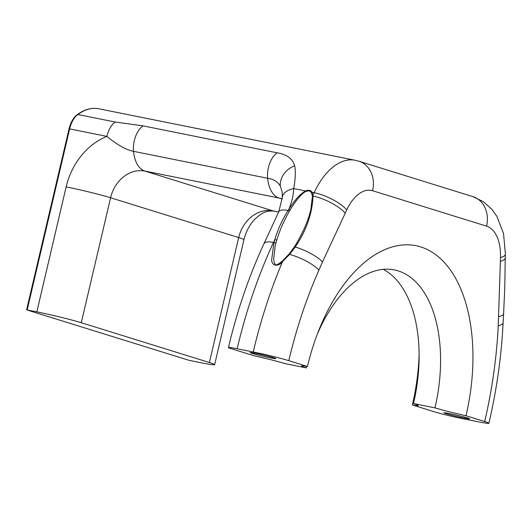 <?xml version="1.0" encoding="UTF-8"?>
<svg xmlns="http://www.w3.org/2000/svg" width="532" height="532" viewBox="0 0 532 532"><rect width="100%" height="100%" fill="white"/><g stroke="black" fill="none" stroke-linecap="round" stroke-linejoin="round"><path stroke-width="0.8" d="M419.103 355.23A148.282 82.706 -78.6 0 1 412.353 404.958L434.551 411.861A19.777 0.944 -166.8 0 0 461.217 418.378L477.31 421.61A26.367 1.257 -166.8 0 0 488.888 423.253A26.367 1.257 -166.8 0 0 484.672 421.537L466.005 415.738A29.666 1.416 13.2 0 1 434.957 407.858L413.497 403.549A29.666 1.416 13.2 0 1 418.238 405.477A29.666 1.416 13.2 0 1 412.353 404.958M306.326 367.891A29.666 1.416 13.2 0 1 301.584 365.969A29.666 1.416 13.2 0 1 307.469 366.482L288.796 360.676A26.367 1.257 -166.8 0 0 253.239 351.984L237.146 348.753A19.777 0.944 -166.8 0 0 228.461 347.522A19.777 0.944 -166.8 0 0 231.626 348.806L253.817 355.702A29.666 1.416 13.2 0 1 284.866 363.582L306.326 367.891A120.312 67.105 -78.6 0 1 306.691 366.355M383.286 269.345A120.312 67.105 -78.6 0 1 413.497 403.549M209.375 362.518L81.276 322.718A32.964 1.576 -166.8 0 0 36.834 311.852L26.813 309.917L188.734 360.231L200.172 362.605A32.964 1.576 -166.8 0 0 214.642 364.653A32.964 1.576 -166.8 0 0 209.375 362.518L238.682 237.551L110.59 197.751A32.964 27.312 107.3 0 1 144.93 171.085L279.047 198.024L282.246 199.021M488.888 423.253C496.708 389.85 501.443 356.367 503.106 322.798A26.367 5.706 -177.2 0 1 498.225 325.823A303.253 169.136 -78.6 0 1 484.672 421.537M500.379 261.365A26.367 6.291 1.9 0 0 505.28 257.914L505.4 254.183A26.367 6.291 -178.1 0 1 500.506 257.634L498.225 325.823M288.796 360.676A303.253 169.136 -78.6 0 1 318.934 270.123A26.367 8.1 -156.1 0 0 289.621 254.416L295.253 247.021C306.405 230.423 312.324 213.432 313.022 196.055A26.367 8.658 24.9 0 1 345.255 213.166L346.778 209.874A26.367 8.658 -155.1 0 0 314.133 192.677L312.909 195.317L311.932 192.232C310.628 190.104 308.52 189.678 305.601 190.961C300.633 193.495 295.021 199.633 288.783 209.395L288.098 210.473C282.199 219.902 277.771 229.611 274.798 239.593L273.953 242.519L271.772 258.911C270.775 265.574 277.923 267.716 282.539 261.558L289.621 254.416L289.022 254.116L282.219 261.179L282.539 261.558A329.621 183.846 101.4 0 0 253.239 351.984M27.179 309.917L69.639 128.897L106.899 136.385C117.545 145.05 126.416 150.037 133.519 151.334A32.964 18.387 101.4 0 0 144.93 171.085L273.022 210.885A32.964 27.312 -72.7 0 0 238.682 237.551A32.964 1.576 -166.8 0 1 243.949 239.686L214.642 364.653M277.232 152.83L143.121 125.885A19.777 11.032 -78.6 0 0 133.519 151.334L267.636 178.273C273.654 179.098 277.884 181.718 280.331 186.14L282.12 191.846L282.339 197.492A19.777 10.401 2.3 0 1 293.691 188.574C295.479 178.705 295.805 171.091 294.662 165.738C292.673 158.716 286.868 154.413 277.232 152.83A19.777 11.032 101.4 0 0 267.636 178.273A32.964 18.387 101.4 0 0 279.047 198.024A32.964 27.312 107.3 0 1 281.308 198.602L282.253 198.941M282.326 197.877A19.777 10.401 2.3 0 1 282.326 197.492L278.761 211.836M81.276 322.718L110.59 197.751A32.964 1.576 -166.8 0 0 66.148 186.885A65.921 54.63 -72.7 0 1 106.899 136.385A19.777 11.032 -78.6 0 1 115.131 122.008L77.865 114.526A65.921 36.768 -78.6 0 1 98.659 108.747L355.09 160.258A65.921 36.768 101.4 0 0 314.133 192.677L311.932 192.232A1.317 0.845 -29.7 0 0 311.526 192.611L312.417 196.401L310.907 209.096M143.121 125.885L115.131 122.008M282.219 261.179C277.877 264.65 275.529 265.714 275.184 264.357L274.259 262.728L273.654 259.091L275.184 245.91L276.627 240.524C279.639 230.529 283.895 220.767 289.388 211.237L288.098 210.473A19.777 6.49 -155.1 0 0 278.741 211.822M312.417 196.401A1.317 0.738 174.6 0 1 313.022 196.055L312.909 195.317A1.317 0.771 -8.7 0 0 312.351 195.67M289.388 211.237L290.026 210.14C295.932 200.298 301.178 194.067 305.774 191.453L309.225 190.749L311.526 192.604M305.774 191.453L305.601 190.961L293.691 188.574C293.438 195.47 291.795 202.413 288.783 209.395L290.026 210.14M276.627 240.524A1.317 0.539 -163 0 0 274.798 239.593L273.488 242.426L273.953 242.519A1.317 0.565 -165 0 1 275.795 243.457M463.877 418.026A13.187 0.632 13.2 0 1 450.664 414.96A13.187 0.632 13.2 0 1 443.987 412.819A13.187 0.632 13.2 0 1 456.968 415.219A13.187 0.632 13.2 0 1 469.663 418.844A13.187 0.632 13.2 0 1 463.877 418.026M270.043 357.797A13.187 0.632 13.2 0 1 256.836 354.738A13.187 0.632 13.2 0 1 250.16 352.596A13.187 0.632 13.2 0 1 263.141 354.997A13.187 0.632 13.2 0 1 275.835 358.621A13.187 0.632 13.2 0 1 270.043 357.797M307.469 366.482A148.282 82.706 -78.6 0 1 395.835 246.023A148.282 82.706 -78.6 0 1 466.005 415.738M317.085 334.734A120.312 67.105 -78.6 0 1 394.332 269.923A120.312 67.105 -78.6 0 1 434.957 407.858M66.148 186.885L36.834 311.852M278.655 212.015L273.022 210.885A32.964 18.387 101.4 0 0 274.053 211.144C265.907 210.366 261.717 213.019 255.074 219.004C249.774 224.391 246.07 231.287 243.949 239.686M498.737 316.613A26.367 5.473 3.2 0 0 503.611 313.734A26.367 5.473 3.2 0 0 503.604 313.548M486.567 226.153A26.367 21.852 107.3 0 0 472.935 196.66L358.954 161.243A26.367 21.852 107.3 0 1 372.586 190.735L486.567 226.153A39.554 22.058 -78.6 0 1 500.506 257.634M346.778 209.874A39.554 22.058 -78.6 0 1 372.586 190.735M318.934 270.123L322.518 261.864A26.367 7.874 -156.5 0 0 295.253 247.021L294.449 246.815L289.022 254.116M280.331 186.14A19.777 16.166 -32.1 0 1 294.662 165.738M26.6 309.83L69.06 128.817L69.639 128.897A19.777 11.032 -78.6 0 1 77.865 114.526A1.317 0.931 53.6 0 0 77.24 114.639C84.442 109.379 91.584 107.417 98.659 108.747M228.461 347.522C237.092 310.848 248.916 276.261 263.932 243.776A19.777 6.49 24.9 0 1 273.488 242.426A329.621 183.846 -78.6 0 0 237.146 348.753M322.518 261.864L345.255 213.166M503.086 322.771L503.604 313.734M503.591 313.727L504.768 288.065L505.247 257.874M358.954 161.243L355.09 160.258M472.935 196.66L483.422 201.728L492.034 209.502L496.822 216.245L503.525 233.482L505.4 254.183M263.932 243.776L278.721 211.856M278.628 212.062L274.053 211.144M310.794 209.555L310.901 209.096C308.487 220.208 303.001 232.777 294.449 246.821M69.06 128.817C70.67 122.36 73.396 117.639 77.24 114.639"/></g></svg>
